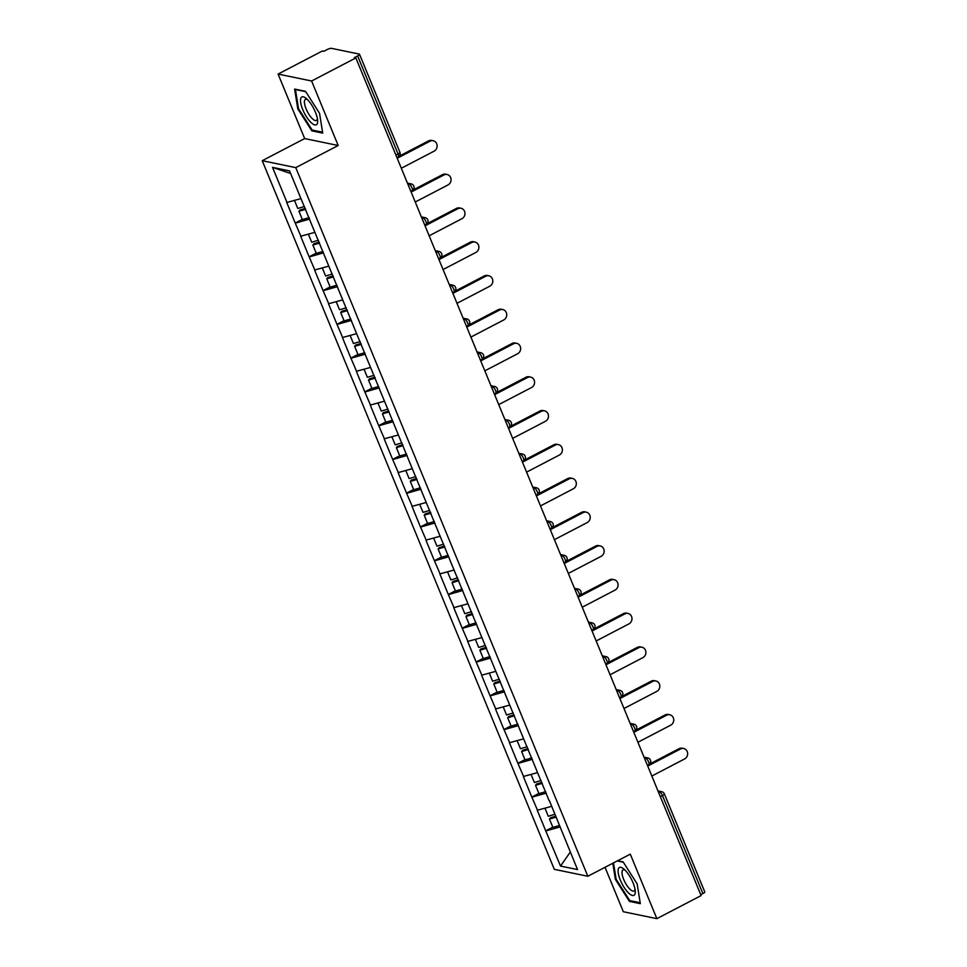 <?xml version="1.0" encoding="UTF-8"?>
<svg xmlns="http://www.w3.org/2000/svg" width="967" height="967" viewBox="0 0 967 967"><rect width="100%" height="100%" fill="white"/><g stroke="black" fill="none" stroke-linecap="round" stroke-linejoin="round"><path stroke-width="1.45" d="M605.028 867.302L623.34 911.724L656.859 918.65L701.111 895.587L355.856 57.935L311.604 80.998L278.085 74.072L304.665 138.571L262.226 160.691L554.321 869.345L587.839 876.259L295.757 167.617L262.226 160.691M278.085 74.072L322.337 51.009L323.812 51.311L327.039 49.631A3.626 0.894 -22.4 0 1 331.536 48.35L359.192 54.067A3.626 0.894 -22.4 0 1 359.519 54.261L399.927 152.315A3.626 0.894 -22.4 0 1 398.041 153.995L357.633 55.941L354.393 57.633L355.856 57.935M570.3 852.06L560.522 866.069L577.529 869.575L549.292 800.422M560.522 866.069L545.726 830.834L552.786 827.16M551.48 806.381L537.253 810.273L545.726 830.834M537.555 810.334L531.814 797.074L538.873 793.387M537.555 772.609L523.34 776.501L531.814 797.074M523.63 776.561L517.901 763.301L524.948 759.627M523.643 738.848L509.428 742.741L517.901 763.301M509.718 742.801L503.976 729.541L511.035 725.866M509.73 705.076L495.503 708.98L503.976 729.541M495.793 709.041L490.064 695.769L497.123 692.094M495.805 671.316L481.59 675.208L490.064 695.769M481.88 675.268L476.151 662.008L483.198 658.334M481.892 637.555L467.665 641.447L476.151 662.008M467.968 641.508L462.226 628.236L469.285 624.561M467.968 603.783L453.753 607.675L462.226 628.236M454.043 607.735L448.313 594.475L455.36 590.801M454.055 570.022L439.84 573.914L448.313 594.475M440.13 573.975L434.388 560.703L441.448 557.028M440.142 536.25L425.915 540.142L434.388 560.703M426.217 540.202L420.476 526.942L427.535 523.268M426.217 502.489L412.002 506.382L420.476 526.942M412.293 506.442L406.563 493.182L413.61 489.495M412.305 468.717L398.078 472.609L406.563 493.182M398.38 472.67L392.638 459.41L399.697 455.735M398.38 434.957L384.165 438.849L392.638 459.41M384.455 438.909L378.726 425.649L385.785 421.963M384.467 401.184L370.252 405.076L378.726 425.649M370.542 405.137L364.813 391.877L371.86 388.202M370.554 367.424L356.327 371.316L364.813 391.877M356.63 371.376L350.888 358.116L357.947 354.442M356.63 333.651L342.415 337.556L350.888 358.116M342.705 337.616L336.975 324.344L344.022 320.669M342.717 299.891L328.502 303.783L336.975 324.344M328.792 303.843L323.051 290.584L330.11 286.909M328.804 266.13L314.577 270.023L323.051 290.584M314.867 270.083L309.138 256.811L316.197 253.136M314.879 232.358L300.664 236.25L309.138 256.811M300.955 236.311L295.225 223.051L302.272 219.376M300.967 198.598L286.74 202.49L295.225 223.051M287.042 202.55L272.537 167.376L289.544 170.893L549.111 800.64M546.27 793.109L532.104 797.134M532.358 759.337L518.191 763.362M518.445 725.576L504.278 729.601M504.52 691.804L490.354 695.829M490.607 658.043L476.441 662.069M476.683 624.283L462.516 628.296M462.77 590.511L448.603 594.536M448.857 556.75L434.691 560.763M434.932 522.978L420.766 527.003M421.02 489.217L406.853 493.243M407.107 455.445L392.94 459.47M393.182 421.685L379.016 425.71M379.269 387.912L365.103 391.937M365.345 354.152L351.178 358.177M351.432 320.379L337.265 324.404M337.519 286.619L323.353 290.644M323.594 252.858L309.428 256.871M309.682 219.086L295.515 223.111M357.633 55.941A3.626 0.894 -22.4 0 0 359.519 54.261M290.608 173.48L272.537 167.376M702.888 893.593L662.468 795.551A3.626 0.894 157.6 0 0 664.353 793.859L704.774 891.912A3.626 0.894 157.6 0 1 702.888 893.593L700.749 894.705M656.859 918.65L630.279 854.151L587.839 876.259M304.665 138.571L338.184 145.497L311.604 80.998M338.184 145.497L295.757 167.617M560.195 826.87L546.029 830.895M319.557 113.332L305.512 91.321L294.621 89.073L297.788 108.836L311.833 130.847L322.724 133.095L319.557 113.332M612.8 863.253L615.387 879.39L629.432 901.401L640.323 903.649L637.156 883.886L623.111 861.875L617.623 860.739M313.054 130.207L311.833 130.847M298.489 108.461L297.788 108.836M630.653 900.761L629.432 901.401M616.088 879.015L615.387 879.39M401.329 168.246L434.123 151.154A5.56 5.065 101.7 0 0 433.192 140.735A5.56 5.065 101.7 0 0 430.013 141.194L397.219 158.286M430.013 141.194L428.55 140.892A5.56 5.065 -78.3 0 1 431.729 140.433L433.192 140.735M294.476 200.435L297.788 208.473L304.484 206.491M309.089 217.635L302.381 219.618L298.948 211.29L299.939 209.996L305.282 208.413M305.645 209.307L298.948 211.29M428.55 140.892L399.202 156.195M415.242 202.006L448.035 184.927A5.56 5.065 101.7 0 0 447.117 174.507A5.56 5.065 101.7 0 0 443.938 174.967L411.144 192.058M443.938 174.967L442.475 174.664A5.56 5.065 -78.3 0 1 445.642 174.193L447.117 174.507M308.388 234.207L311.7 242.246L318.409 240.263M323.002 251.408L316.294 253.39L312.861 245.05L313.852 243.757L319.195 242.173M319.569 243.068L312.861 245.05M442.475 174.664L413.114 189.955M429.167 235.779L461.96 218.687A5.56 5.065 101.7 0 0 461.029 208.268A5.56 5.065 101.7 0 0 457.85 208.727L425.057 225.819M457.85 208.727L456.388 208.425A5.56 5.065 -78.3 0 1 459.567 207.965L461.029 208.268M322.301 267.968L325.613 276.006L332.322 274.024M336.915 285.168L330.218 287.151L326.773 278.822L327.765 277.517L333.119 275.946M333.482 276.84L326.773 278.822M456.388 208.425L427.039 223.728M443.079 269.539L475.873 252.447A5.56 5.065 101.7 0 0 474.942 242.028A5.56 5.065 101.7 0 0 471.775 242.499L438.982 259.591M471.775 242.499L470.3 242.197A5.56 5.065 -78.3 0 1 473.479 241.726L474.942 242.028M336.226 301.74L339.538 309.766L346.246 307.796M350.84 318.941L344.131 320.923L340.698 312.583L341.689 311.289L347.032 309.706M347.395 310.6L340.698 312.583M470.3 242.197L440.952 257.488M456.992 303.312L489.785 286.22A5.56 5.065 101.7 0 0 488.867 275.8A5.56 5.065 101.7 0 0 485.688 276.26L452.894 293.352M485.688 276.26L484.225 275.958A5.56 5.065 -78.3 0 1 487.392 275.498L488.867 275.8M350.139 335.501L353.451 343.539L360.159 341.556M364.752 352.701L358.044 354.684L354.611 346.355L355.602 345.05L360.945 343.478M361.32 344.373L354.611 346.355M484.225 275.958L454.865 291.26M470.917 337.072L503.71 319.98A5.56 5.065 101.7 0 0 502.78 309.561A5.56 5.065 101.7 0 0 499.601 310.032L466.807 327.112M499.601 310.032L498.138 309.73A5.56 5.065 -78.3 0 1 501.317 309.259L502.78 309.561M364.051 369.261L367.375 377.299L374.072 375.317M378.665 386.474L371.969 388.456L368.524 380.116L369.515 378.822L374.87 377.239M375.232 378.133L368.524 380.116M498.138 309.73L468.79 325.021M317.273 123.716A15.702 5.21 -117.5 0 0 317.647 120.452A15.702 5.21 -117.5 0 0 306.128 98.368A15.702 5.21 -117.5 0 0 300.882 98.03A15.702 5.21 -117.5 0 0 306.479 116.777A15.702 5.21 -117.5 0 0 317.273 123.716M307.542 99.661A11.882 3.941 -117.5 0 0 305.427 99.371A11.882 3.941 -117.5 0 0 304.714 100.193A11.882 3.941 -117.5 0 0 308.159 113.079A11.882 3.941 -117.5 0 0 316.414 120.452A11.882 3.941 -117.5 0 0 317.128 119.63A11.882 3.941 -117.5 0 0 317.394 118.554M322.579 132.177L312.148 130.025L298.525 108.691L295.455 89.544L305.729 91.672M634.872 894.27A15.702 5.21 -117.5 0 0 635.246 891.006A15.702 5.21 -117.5 0 0 623.727 868.922A15.702 5.21 -117.5 0 0 618.481 868.584A15.702 5.21 -117.5 0 0 624.078 887.331A15.702 5.21 -117.5 0 0 634.872 894.27M625.141 870.215A11.882 3.941 -117.5 0 0 623.026 869.925A11.882 3.941 -117.5 0 0 622.313 870.747A11.882 3.941 -117.5 0 0 625.758 883.633A11.882 3.941 -117.5 0 0 634.014 891.006A11.882 3.941 -117.5 0 0 634.727 890.184A11.882 3.941 -117.5 0 0 634.993 889.108M640.178 902.731L629.747 900.579L616.124 879.245L613.501 862.89M617.212 860.956L623.328 862.226M484.83 370.845L517.623 353.753A5.56 5.065 101.7 0 0 516.692 343.333A5.56 5.065 101.7 0 0 513.525 343.793L480.732 360.884M513.525 343.793L512.051 343.49A5.56 5.065 -78.3 0 1 515.23 343.031L516.692 343.333M377.976 403.034L381.288 411.072L387.997 409.089M392.59 420.234L385.881 422.216L382.448 413.888L383.44 412.583L388.782 411.011M389.157 411.906L382.448 413.888M512.051 343.49L482.702 358.781M498.754 404.605L531.548 387.513A5.56 5.065 101.7 0 0 530.617 377.094A5.56 5.065 101.7 0 0 527.438 377.565L494.645 394.645M527.438 377.565L525.975 377.251A5.56 5.065 -78.3 0 1 529.154 376.792L530.617 377.094M391.889 436.794L395.201 444.832L401.909 442.85M406.503 454.007L399.794 455.977L396.361 447.648L397.352 446.355L402.695 444.772M403.07 445.666L396.361 447.648M525.975 377.251L496.627 392.554M512.667 438.377L545.461 421.286A5.56 5.065 101.7 0 0 544.53 410.866A5.56 5.065 101.7 0 0 541.351 411.326L508.557 428.417M541.351 411.326L539.888 411.023A5.56 5.065 -78.3 0 1 543.067 410.564L544.53 410.866M405.814 470.566L409.126 478.605L415.822 476.622M420.427 487.767L413.719 489.749L410.286 481.409L411.277 480.115L416.62 478.532M416.982 479.439L410.286 481.409M539.888 411.023L510.54 426.314M526.58 472.138L559.373 455.046A5.56 5.065 101.7 0 0 558.455 444.627A5.56 5.065 101.7 0 0 555.276 445.086L522.482 462.178M555.276 445.086L553.813 444.784A5.56 5.065 -78.3 0 1 556.98 444.324L558.455 444.627M419.726 504.327L423.038 512.365L429.747 510.383M434.34 521.527L427.632 523.51L424.199 515.181L425.19 513.888L430.533 512.305M430.907 513.199L424.199 515.181M553.813 444.784L524.452 460.087M540.505 505.898L573.298 488.818A5.56 5.065 101.7 0 0 572.367 478.399A5.56 5.065 101.7 0 0 569.188 478.858L536.395 495.95M569.188 478.858L567.726 478.556A5.56 5.065 -78.3 0 1 570.905 478.097L572.367 478.399M433.639 538.099L436.951 546.137L443.66 544.155M448.253 555.3L441.556 557.282L438.111 548.942L439.103 547.648L444.457 546.065M444.82 546.959L438.111 548.942M567.726 478.556L538.377 493.847M554.417 539.671L587.211 522.579A5.56 5.065 101.7 0 0 586.28 512.159A5.56 5.065 101.7 0 0 583.113 512.619L550.32 529.711M583.113 512.619L581.638 512.317A5.56 5.065 -78.3 0 1 584.817 511.857L586.28 512.159M447.564 571.86L450.876 579.898L457.584 577.915M462.178 589.06L455.469 591.042L452.036 582.714L453.027 581.409L458.37 579.837M458.745 580.732L452.036 582.714M581.638 512.317L552.29 527.619M568.33 573.431L601.123 556.339A5.56 5.065 101.7 0 0 600.205 545.92A5.56 5.065 101.7 0 0 597.026 546.391L564.232 563.483M597.026 546.391L595.563 546.089A5.56 5.065 -78.3 0 1 598.73 545.618L600.205 545.92M461.477 605.632L464.789 613.658L471.497 611.688M476.09 622.833L469.382 624.815L465.949 616.475L466.94 615.181L472.283 613.598M472.658 614.492L465.949 616.475M595.563 546.089L566.203 561.38M582.255 607.203L615.048 590.112A5.56 5.065 101.7 0 0 614.118 579.692A5.56 5.065 101.7 0 0 610.939 580.152L578.145 597.243M610.939 580.152L609.476 579.849A5.56 5.065 -78.3 0 1 612.655 579.39L614.118 579.692M475.401 639.392L478.713 647.431L485.41 645.448M490.003 656.593L483.307 658.575L479.874 650.247L480.853 648.942L486.208 647.37M486.57 648.265L479.874 650.247M609.476 579.849L580.127 595.152M596.168 640.964L628.961 623.872A5.56 5.065 101.7 0 0 628.03 613.453A5.56 5.065 101.7 0 0 624.863 613.924L592.07 631.016M624.863 613.924L623.389 613.622A5.56 5.065 -78.3 0 1 626.568 613.151L628.03 613.453M489.314 673.165L492.626 681.191L499.335 679.221M503.928 690.365L497.219 692.348L493.786 684.007L494.778 682.714L500.12 681.131M500.495 682.025L493.786 684.007M623.389 613.622L594.04 628.913M610.092 674.736L642.886 657.645A5.56 5.065 101.7 0 0 641.955 647.225A5.56 5.065 101.7 0 0 638.776 647.685L605.983 664.776M638.776 647.685L637.313 647.382A5.56 5.065 -78.3 0 1 640.492 646.923L641.955 647.225M503.227 706.925L506.539 714.964L513.247 712.981M517.841 724.126L511.132 726.108L507.699 717.78L508.69 716.474L514.033 714.903M514.408 715.798L507.699 717.78M637.313 647.382L607.965 662.673M624.005 708.497L656.798 691.405A5.56 5.065 101.7 0 0 655.868 680.986A5.56 5.065 101.7 0 0 652.689 681.457L619.895 698.537M652.689 681.457L651.226 681.155A5.56 5.065 -78.3 0 1 654.405 680.683L655.868 680.986M517.152 740.686L520.464 748.724L527.16 746.742M531.765 757.898L525.057 759.869L521.624 751.54L522.615 750.247L527.958 748.663M528.32 749.558L521.624 751.54M651.226 681.155L621.878 696.445M637.918 742.269L670.711 725.177A5.56 5.065 101.7 0 0 669.793 714.758A5.56 5.065 101.7 0 0 666.614 715.217L633.82 732.309M666.614 715.217L665.151 714.915A5.56 5.065 -78.3 0 1 668.318 714.456L669.793 714.758M531.064 774.458L534.376 782.496L541.085 780.514M545.678 791.659L538.97 793.641L535.537 785.313L536.528 784.007L541.871 782.436M542.245 783.33L535.537 785.313M665.151 714.915L635.79 730.206M651.843 776.03L684.636 758.938A5.56 5.065 101.7 0 0 683.705 748.518A5.56 5.065 101.7 0 0 680.526 748.978L647.733 766.069M680.526 748.978L679.064 748.676A5.56 5.065 -78.3 0 1 682.243 748.216L683.705 748.518M544.977 808.219L548.289 816.257L554.998 814.274M559.591 825.431L552.894 827.401L549.449 819.073L550.441 817.78L555.795 816.196M556.158 817.091L549.449 819.073M679.064 748.676L649.715 763.978M395.914 155.107L398.041 153.995A3.626 1.197 62.5 0 1 398.247 156.908A3.626 3.626 0 0 0 399.927 152.315M658.636 792.529L659.663 791.997A3.626 1.197 -117.5 0 1 662.468 795.551L660.34 796.663M408.134 184.745L409.15 184.214L407.796 183.935M411.229 183.911A3.626 3.3 101.7 0 0 409.15 184.214A3.626 1.197 -117.5 0 1 411.954 187.767A3.626 1.197 62.5 0 1 412.172 190.668A3.626 3.626 0 0 0 411.229 183.911L407.47 183.138M422.047 218.518L423.075 217.974L421.709 217.696M435.96 252.278L436.987 251.746L435.633 251.468M449.885 286.051L450.912 285.507L449.546 285.229M463.797 319.811L464.825 319.279L463.459 318.989M477.722 353.571L478.738 353.04L477.384 352.762M491.635 387.344L492.662 386.812L491.296 386.522M505.548 421.104L506.575 420.572L505.209 420.294M519.472 454.877L520.488 454.345L519.134 454.055M533.385 488.637L534.413 488.105L533.047 487.827M547.298 522.41L548.325 521.866L546.971 521.588M561.223 556.17L562.25 555.638L560.884 555.36M575.135 589.943L576.163 589.399L574.797 589.121M589.06 623.703L590.075 623.171L588.722 622.893M602.973 657.463L604 656.931L602.634 656.653M616.886 691.236L617.913 690.704L616.547 690.414M630.81 724.996L631.838 724.464L630.472 724.186M644.723 758.769L645.751 758.237L644.385 757.947M657.971 790.921L661.742 791.695A3.626 3.3 101.7 0 0 659.663 791.997L658.309 791.719M425.142 217.672A3.626 3.3 101.7 0 0 423.075 217.974A3.626 1.197 -117.5 0 1 425.879 221.528A3.626 1.197 62.5 0 1 426.084 224.441A3.626 3.626 0 0 0 425.142 217.672L421.382 216.898M439.066 251.444A3.626 3.3 101.7 0 0 436.987 251.746A3.626 1.197 -117.5 0 1 439.792 255.288A3.626 1.197 62.5 0 1 439.997 258.201A3.626 3.626 0 0 0 439.066 251.444L435.295 250.671M452.979 285.205A3.626 3.3 101.7 0 0 450.912 285.507A3.626 1.197 -117.5 0 1 453.716 289.06A3.626 1.197 62.5 0 1 453.922 291.974A3.626 3.626 0 0 0 452.979 285.205L449.22 284.431M466.892 318.977A3.626 3.3 101.7 0 0 464.825 319.279A3.626 1.197 -117.5 0 1 467.629 322.821A3.626 1.197 62.5 0 1 467.835 325.734A3.626 3.626 0 0 0 466.892 318.977L463.133 318.191M480.817 352.737A3.626 3.3 101.7 0 0 478.738 353.04A3.626 1.197 -117.5 0 1 481.542 356.593A3.626 1.197 62.5 0 1 481.759 359.506A3.626 3.626 0 0 0 480.817 352.737L477.057 351.964M494.729 386.51A3.626 3.3 101.7 0 0 492.662 386.812A3.626 1.197 -117.5 0 1 495.467 390.354A3.626 1.197 62.5 0 1 495.672 393.267A3.626 3.626 0 0 0 494.729 386.51L490.97 385.724M508.642 420.27A3.626 3.3 101.7 0 0 506.575 420.572A3.626 1.197 -117.5 0 1 509.379 424.126A3.626 1.197 62.5 0 1 509.585 427.039A3.626 3.626 0 0 0 508.642 420.27L504.883 419.497M522.567 454.043A3.626 3.3 101.7 0 0 520.488 454.345A3.626 1.197 -117.5 0 1 523.292 457.887A3.626 1.197 62.5 0 1 523.51 460.8A3.626 3.626 0 0 0 522.567 454.043L518.808 453.257M536.48 487.803A3.626 3.3 101.7 0 0 534.413 488.105A3.626 1.197 -117.5 0 1 537.217 491.659A3.626 1.197 62.5 0 1 537.422 494.56A3.626 3.626 0 0 0 536.48 487.803L532.72 487.03M550.404 521.564A3.626 3.3 101.7 0 0 548.325 521.866A3.626 1.197 -117.5 0 1 551.13 525.419A3.626 1.197 62.5 0 1 551.335 528.333A3.626 3.626 0 0 0 550.404 521.564L546.633 520.79M564.317 555.336A3.626 3.3 101.7 0 0 562.25 555.638A3.626 1.197 -117.5 0 1 565.054 559.192A3.626 1.197 62.5 0 1 565.26 562.093A3.626 3.626 0 0 0 564.317 555.336L560.558 554.562M578.23 589.096A3.626 3.3 101.7 0 0 576.163 589.399A3.626 1.197 -117.5 0 1 578.967 592.952A3.626 1.197 62.5 0 1 579.173 595.865A3.626 3.626 0 0 0 578.23 589.096L574.471 588.323M592.155 622.869A3.626 3.3 101.7 0 0 590.075 623.171A3.626 1.197 -117.5 0 1 592.88 626.713A3.626 1.197 62.5 0 1 593.097 629.626A3.626 3.626 0 0 0 592.155 622.869L588.395 622.095M606.067 656.629A3.626 3.3 101.7 0 0 604 656.931A3.626 1.197 -117.5 0 1 606.805 660.485A3.626 1.197 62.5 0 1 607.01 663.398A3.626 3.626 0 0 0 606.067 656.629L602.308 655.856M619.98 690.402A3.626 3.3 101.7 0 0 617.913 690.704A3.626 1.197 -117.5 0 1 620.717 694.246A3.626 1.197 62.5 0 1 620.923 697.159A3.626 3.626 0 0 0 619.98 690.402L616.221 689.616M633.905 724.162A3.626 3.3 101.7 0 0 631.838 724.464A3.626 1.197 -117.5 0 1 634.63 728.018A3.626 1.197 62.5 0 1 634.848 730.931A3.626 3.626 0 0 0 633.905 724.162L630.146 723.389M647.817 757.935A3.626 3.3 101.7 0 0 645.751 758.237A3.626 1.197 -117.5 0 1 648.555 761.778A3.626 1.197 62.5 0 1 648.76 764.692A3.626 3.626 0 0 0 647.817 757.935L644.058 757.149M396.941 157.597L398.247 156.908M410.854 191.357L412.172 190.668M424.767 225.118L426.084 224.441M438.692 258.89L439.997 258.201M452.604 292.65L453.922 291.974M466.529 326.423L467.835 325.734M480.442 360.183L481.759 359.506M494.355 393.956L495.672 393.267M508.279 427.716L509.585 427.039M522.192 461.489L523.51 460.8M536.105 495.249L537.422 494.56M550.03 529.022L551.335 528.333M563.942 562.782L565.26 562.093M577.867 596.542L579.173 595.865M591.78 630.315L593.097 629.626M605.693 664.075L607.01 663.398M619.617 697.848L620.923 697.159M633.53 731.608L634.848 730.931M647.443 765.381L648.76 764.692M664.353 793.859A3.626 3.626 0 0 0 661.742 791.695"/></g></svg>
